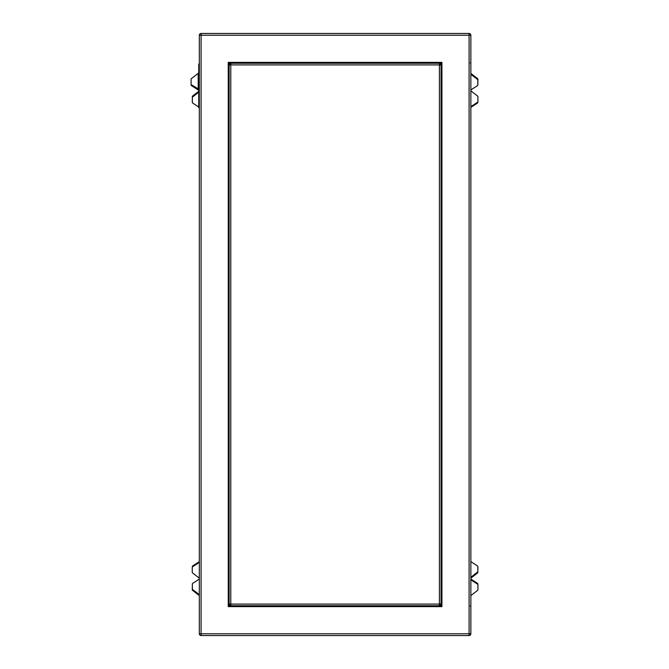 <?xml version="1.0" encoding="UTF-8"?>
<svg xmlns="http://www.w3.org/2000/svg" width="669" height="669" viewBox="0 0 669 669"><rect width="100%" height="100%" fill="white"/><g stroke="black" fill="none" stroke-linecap="round" stroke-linejoin="round"><path stroke-width="1" d="M198.735 91.302L192.605 96.027L192.714 96.863A1.179 0.828 172.9 0 0 192.363 97.473L192.363 102.516A1.179 0.828 172.9 0 0 192.714 103.085L198.735 106.99M198.735 92.213L192.714 96.863M192.279 101.83A1.179 0.828 -7.1 0 1 192.262 101.688L192.363 102.516M192.363 97.473L192.262 101.688M192.262 96.645A1.179 0.828 -7.1 0 1 192.605 96.027M229.726 64.91L229.726 63.89L229.133 63.89L229.133 64.91L230.788 64.91L230.788 63.262L229.768 63.262L229.768 63.848L230.788 63.848M439.399 63.848L440.419 63.848L440.419 63.262L439.399 63.262L439.399 64.91L441.047 64.91L441.047 63.89L440.461 63.89L440.461 64.91M440.461 604.09L440.461 605.111L441.047 605.111L441.047 604.09L439.399 604.09L439.399 605.738L440.419 605.738L440.419 605.152L439.399 605.152M230.788 605.152L229.768 605.152L229.768 605.738L230.788 605.738L230.788 604.09L229.133 604.09L229.133 605.111L229.726 605.111L229.726 604.09M229.133 64.91L229.133 604.09M230.788 605.738L439.399 605.738M439.399 63.262L230.788 63.262M441.047 604.09L441.047 64.91M230.788 64.149L230.788 64.734M439.399 64.149L439.399 64.734M440.16 64.91L439.575 64.91M440.16 604.09L439.575 604.09M230.019 64.91L230.604 64.91M230.019 604.09L230.604 604.09M439.399 604.851L439.399 604.266M230.788 604.851L230.788 604.266M441.339 606.039L441.339 62.961L441.933 62.376L441.933 606.624L441.339 606.039L228.84 606.039L228.84 62.961L441.339 62.961M470.859 633.777L470.859 35.223A1.773 1.773 0 0 0 469.086 33.45L201.093 33.45L201.093 633.777L470.859 633.777A1.773 1.773 0 0 1 469.086 635.55L469.086 33.45M470.859 606.624L470.265 606.039M470.859 35.223L199.32 35.223A1.773 1.773 0 0 1 201.093 33.45A1.773 1.773 0 0 0 199.32 35.223L199.32 633.777L201.093 633.777L201.093 635.55L469.086 635.55M441.933 606.624L228.246 606.624L228.246 62.376L228.84 62.961M470.859 62.376L470.265 62.961M201.093 635.55A1.773 1.773 0 0 1 199.32 633.777A1.773 1.773 0 0 0 201.093 635.55M228.246 606.624L228.84 606.039M470.859 578.15L477.574 572.973L477.465 572.137A1.179 0.828 -7.1 0 0 477.817 571.527L477.817 566.484A1.179 0.828 -7.1 0 0 477.465 565.915L470.859 561.626M470.859 577.238L477.465 572.137M477.9 567.17A1.179 0.828 172.9 0 1 477.917 567.312L477.817 566.484M477.817 571.527L477.917 567.312M477.917 572.355A1.179 0.828 172.9 0 1 477.574 572.973M470.859 579.822L477.574 584.171L477.465 583.343A1.179 0.828 -7.1 0 1 477.817 583.912L477.9 584.597M470.859 579.053L477.465 583.343M477.808 583.836L477.909 584.664A1.179 0.828 172.9 0 1 477.917 584.739L477.917 589.782A1.179 0.828 172.9 0 1 477.574 590.393L470.859 595.577M477.909 584.664A1.179 0.828 172.9 0 0 477.574 584.171M199.32 578.15L192.605 572.973A1.179 0.828 -172.9 0 1 192.262 572.355L192.262 567.312A1.179 0.828 -172.9 0 1 192.605 566.743L199.32 562.395M192.279 567.17L192.363 566.484A1.179 0.828 7.1 0 1 192.714 565.915L199.32 561.626M199.32 579.053L192.714 583.343A1.179 0.828 7.1 0 0 192.363 583.912L192.363 588.954A1.179 0.828 7.1 0 0 192.714 589.565L199.32 594.666M192.714 589.565L192.605 590.393L199.32 595.577M192.605 590.393A1.179 0.828 -172.9 0 1 192.262 589.782L192.363 588.954M192.363 583.912L192.262 589.782M199.32 107.826L198.735 107.826L198.735 75.948L199.32 75.948M199.32 63.413A1.773 1.773 0 0 0 198.735 64.734L198.735 75.948M198.735 64.734L199.32 64.734M198.735 72.587L198.191 73.381L198.191 89.211L198.735 90.047M198.191 73.381L191.426 78.608A1.179 0.828 -7.1 0 0 191.083 79.218L191.083 84.261A1.179 0.828 -7.1 0 0 191.426 84.829L198.735 89.178M198.3 90.047L191.535 85.657A1.179 0.828 172.9 0 1 191.183 85.088L191.1 84.403M470.859 89.947L477.465 85.657A1.179 0.828 -172.9 0 0 477.817 85.088L477.817 80.046A1.179 0.828 -172.9 0 0 477.465 79.435L470.859 74.334M477.465 79.435L477.574 78.608L470.859 73.423M477.574 78.608A1.179 0.828 7.1 0 1 477.917 79.218L477.817 80.046M477.817 85.088L477.917 79.218M470.859 90.85L477.574 96.027A1.179 0.828 7.1 0 1 477.917 96.645L477.917 101.688A1.179 0.828 7.1 0 1 477.574 102.257L470.859 106.605M477.9 101.83L477.817 102.516A1.179 0.828 -172.9 0 1 477.465 103.085L470.859 107.375M230.788 604.09L439.399 604.09L439.399 64.91L230.788 64.91L230.788 604.09M228.246 62.376L441.933 62.376M192.714 565.915L192.605 566.743M191.426 84.829L191.535 85.657M477.465 103.085L477.574 102.257M192.371 102.591L192.271 101.763M477.808 566.409L477.909 567.237M192.371 566.409L192.271 567.237M192.371 583.836L192.271 584.664M191.192 85.164L191.091 84.336M477.808 85.164L477.909 84.336M477.808 102.591L477.909 101.763"/></g></svg>
